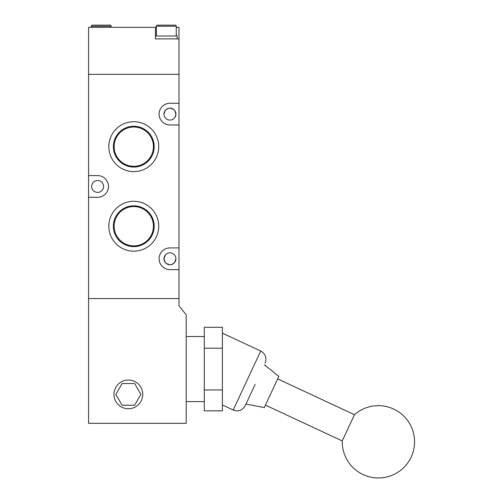 <?xml version="1.0" encoding="UTF-8"?>
<svg xmlns="http://www.w3.org/2000/svg" width="503" height="503" viewBox="0 0 503 503"><rect width="100%" height="100%" fill="white"/><g stroke="black" fill="none" stroke-linecap="round" stroke-linejoin="round"><path stroke-width="0.75" d="M88.578 197.289L88.578 175.591L97.62 175.591A10.852 10.852 0 0 1 108.466 186.443A10.852 10.852 0 0 1 97.62 197.289L88.578 197.289L88.578 423.319L186.217 423.319L186.217 314.828L178.986 305.786L178.986 298.549L88.578 298.549L178.986 298.549L178.986 269.621L169.945 269.621A10.852 10.852 0 0 1 159.099 258.775A10.852 10.852 0 0 1 169.945 247.922L178.986 247.922L178.986 124.964L169.945 124.964A10.852 10.852 0 0 1 159.099 114.112A10.852 10.852 0 0 1 169.945 103.266L178.986 103.266L178.986 74.331L88.578 74.331L178.986 74.331L178.986 27.319L176.276 27.319M156.383 27.319L88.578 27.319L88.578 175.591M155.477 27.319L155.477 38.894L178.986 38.894M173.579 109.377L170.159 108.151M166.317 109.377L165.198 110.497C168.354 107.397 171.523 107.397 174.692 110.497L175.912 114.112C174.264 119.343 174.264 119.343 175.912 114.112A5.967 5.967 0 0 1 169.945 120.079A5.967 5.967 0 0 1 163.978 114.112A5.967 5.967 0 0 1 169.945 108.145A5.967 5.967 0 0 1 175.912 114.112L175.157 117.023M174.39 118.092L175.151 117.029M175.516 111.968L174.692 110.497M175.698 260.347L175.912 258.775C174.264 253.543 174.264 253.543 175.912 258.775L174.692 262.39C171.536 265.49 168.373 265.49 165.198 262.39L163.978 258.775C165.625 253.543 165.625 253.543 163.978 258.775A5.967 5.967 0 0 1 169.945 252.802A5.967 5.967 0 0 1 175.912 258.775A5.967 5.967 0 0 1 169.945 264.741A5.967 5.967 0 0 1 163.978 258.775L165.267 255.071M164.374 260.912L165.198 262.39M103.587 186.443A5.967 5.967 0 0 0 97.62 180.476A5.967 5.967 0 0 0 91.647 186.443A5.967 5.967 0 0 0 97.62 192.41A5.967 5.967 0 0 0 103.587 186.443M164.192 112.54L163.978 114.112L165.198 110.497M166.317 263.509L169.731 264.735M173.579 263.509L174.692 262.39M108.83 146.662A24.955 24.955 0 0 1 133.779 121.707A24.955 24.955 0 0 1 158.734 146.662A24.955 24.955 0 0 1 133.779 171.617A24.955 24.955 0 0 1 108.83 146.662M154.182 146.662A20.397 20.397 0 0 0 133.779 126.266A20.397 20.397 0 0 0 113.382 146.662A20.397 20.397 0 0 0 133.779 167.059A20.397 20.397 0 0 0 154.182 146.662M108.83 226.224A24.955 24.955 0 0 1 133.779 201.269A24.955 24.955 0 0 1 158.734 226.224A24.955 24.955 0 0 1 133.779 251.179A24.955 24.955 0 0 1 108.83 226.224M154.182 226.224A20.397 20.397 0 0 0 133.779 205.828A20.397 20.397 0 0 0 113.382 226.224A20.397 20.397 0 0 0 133.779 246.621A20.397 20.397 0 0 0 154.182 226.224M153.434 146.662A19.655 19.655 0 0 0 133.779 127.008A19.655 19.655 0 0 0 114.131 146.662A19.655 19.655 0 0 0 133.779 166.317A19.655 19.655 0 0 0 153.434 146.662M153.434 226.224A19.655 19.655 0 0 0 133.779 206.57A19.655 19.655 0 0 0 114.131 226.224A19.655 19.655 0 0 0 133.779 245.879A19.655 19.655 0 0 0 153.434 226.224M163.978 114.112C165.625 119.343 165.625 119.343 163.978 114.112M178.986 269.621L178.986 247.922M178.986 124.964L178.986 103.266M142.733 394.39A14.373 14.373 0 0 0 128.359 380.01A14.373 14.373 0 0 0 113.98 394.39A14.373 14.373 0 0 0 128.359 408.763A14.373 14.373 0 0 0 142.733 394.39M204.3 389.951L222.383 389.951L222.383 410.832L204.3 410.832L204.3 327.315L222.383 327.315L222.383 348.195L204.3 348.195M122.091 383.538L115.828 394.39L122.091 405.236L134.622 405.236L140.884 394.39L134.622 383.538L122.091 383.538M222.383 348.195L222.383 389.951M342.247 440.924L354.47 414.705A36.166 36.166 0 0 1 411.171 457.108A36.166 36.166 0 0 1 342.247 440.924L265.433 405.11M255.159 384.355L245.225 405.663L255.159 384.355M245.992 404.022L264.282 407.581L271.551 392L278.813 376.42L264.333 364.694M166.33 38.894L155.477 38.894L155.477 36.002L177.175 36.002L177.175 38.894M176.276 36.002L176.276 26.238A1.088 1.088 0 0 0 175.189 25.15L157.47 25.15A1.088 1.088 0 0 0 156.383 26.238L156.383 36.002M111.176 27.319L111.176 26.238A1.088 1.088 0 0 0 110.094 25.15L92.376 25.15A1.088 1.088 0 0 0 91.288 26.238L91.288 27.319M222.383 333.162L260.724 351.037L233.21 410.033C238.416 411.869 242.415 410.41 245.225 405.663M176.276 26.238L156.383 26.238M111.176 26.238L91.288 26.238M204.3 401.62L186.217 401.62M204.3 336.526L186.217 336.526M354.47 414.705L277.662 378.891M260.724 351.037C265.471 353.842 266.923 357.847 265.094 363.053M233.21 410.033L222.383 404.984"/></g></svg>
